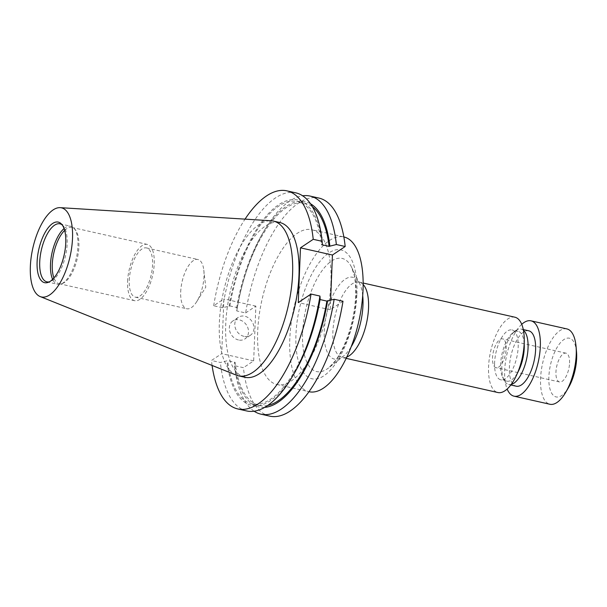 <?xml version="1.0" encoding="UTF-8"?>
<svg xmlns="http://www.w3.org/2000/svg" width="607" height="607" viewBox="0 0 607 607"><rect width="100%" height="100%" fill="white"/><g stroke="black" fill="none" stroke-linecap="round" stroke-linejoin="round"><path stroke-width="0.46" stroke-dasharray="3.04 2.28" d="M506.162 348.737A14.765 6.169 -77.3 0 0 502.588 338.881A14.765 6.169 -77.3 0 0 492.527 357.834A14.765 6.169 -77.3 0 0 496.101 367.69A14.765 6.169 -77.3 0 0 506.162 348.737M569.571 363.016A14.765 6.169 -77.3 0 0 566.005 353.168A14.765 6.169 -77.3 0 0 555.944 372.114A14.765 6.169 -77.3 0 0 559.517 381.97A14.765 6.169 -77.3 0 0 569.571 363.016M514.88 317.203A38.613 16.139 -77.3 0 0 488.567 366.765A38.613 16.139 -77.3 0 0 497.907 392.539M524.182 343.774A25.555 10.676 -77.3 0 0 518.044 331.301A25.555 10.676 -77.3 0 0 512.627 333.015A25.555 10.676 -77.3 0 0 500.638 364.101A25.555 10.676 -77.3 0 0 502.657 377.288A25.555 10.676 -77.3 0 0 506.815 381.158A25.555 10.676 -77.3 0 0 517.703 372.523M494.599 362.743A25.555 10.676 -77.3 0 0 500.775 379.8A25.555 10.676 -77.3 0 0 518.188 346.999A25.555 10.676 -77.3 0 0 512.005 329.942A25.555 10.676 -77.3 0 0 494.599 362.743M523.424 330.223A28.392 11.867 -77.3 0 0 521.185 329.1A28.392 11.867 -77.3 0 0 515.161 331.005A28.392 11.867 -77.3 0 0 501.845 365.543A28.392 11.867 -77.3 0 0 504.083 380.194A28.392 11.867 -77.3 0 0 508.712 384.497A28.392 11.867 -77.3 0 0 511.215 384.443M528.735 330.8A28.392 11.867 -77.3 0 0 509.387 367.243A28.392 11.867 -77.3 0 0 516.254 386.196M566.885 328.918A38.613 16.139 -77.3 0 0 540.579 378.48A38.613 16.139 -77.3 0 0 549.912 404.254M521.732 324.32A38.613 16.139 -77.3 0 0 504.675 370.391A38.613 16.139 -77.3 0 0 507.156 389.049M576.529 352.022A30.092 12.572 -77.3 0 0 562.241 340.853A30.092 12.572 -77.3 0 0 548.865 376.841A30.092 12.572 -77.3 0 0 568.531 387.516M238.521 339.981A10.82 8.999 -123.7 0 1 229.803 331.437A10.82 8.999 -123.7 0 1 232.921 320.921A10.82 8.999 -123.7 0 1 239.325 319.859A10.82 8.999 -123.7 0 1 248.043 328.41A10.82 8.999 -123.7 0 1 244.925 338.918A10.82 8.999 -123.7 0 1 238.521 339.981M243.968 336.346A10.82 8.999 -123.7 0 1 235.258 327.795A10.82 8.999 -123.7 0 1 238.369 317.286A10.82 8.999 -123.7 0 1 244.78 316.224A10.82 8.999 -123.7 0 1 253.491 324.768A10.82 8.999 -123.7 0 1 250.38 335.284A10.82 8.999 -123.7 0 1 243.968 336.346M330.929 282.665A79.327 33.15 102.7 0 1 276.883 384.489A79.327 33.15 102.7 0 1 257.694 331.536A79.327 33.15 102.7 0 1 311.748 229.712A79.327 33.15 102.7 0 1 330.929 282.665M276.883 384.489L308.986 391.72A79.327 33.15 102.7 0 1 289.805 338.767A79.327 33.15 102.7 0 1 343.85 236.942L311.748 229.712M180.696 291.906A25.244 10.547 102.7 0 1 197.897 259.508A25.244 10.547 102.7 0 1 203.793 270.062A25.244 10.547 102.7 0 1 203.998 276.36A25.244 10.547 102.7 0 1 196.653 301.747A25.244 10.547 102.7 0 1 186.804 308.758A25.244 10.547 102.7 0 1 180.696 291.906M129.261 280.32A25.244 10.547 102.7 0 1 146.462 247.922A25.244 10.547 102.7 0 1 152.562 264.773A25.244 10.547 102.7 0 1 135.369 297.172A25.244 10.547 102.7 0 1 129.261 280.32M127.599 281.428A28.848 12.057 102.7 0 1 147.251 244.409A28.848 12.057 102.7 0 1 154.231 263.658A28.848 12.057 102.7 0 1 134.572 300.685A28.848 12.057 102.7 0 1 127.599 281.428M64.638 230.402A28.848 12.057 102.7 0 1 71.93 227.435A28.848 12.057 102.7 0 1 74.82 229.15A28.848 12.057 102.7 0 1 78.902 246.692A28.848 12.057 102.7 0 1 62.597 283.416A28.848 12.057 102.7 0 1 59.251 283.719A28.848 12.057 102.7 0 1 53.932 277.915M64.061 228.566A29.743 12.428 102.7 0 1 70.753 226.259A29.743 12.428 102.7 0 1 73.735 228.02A29.743 12.428 102.7 0 1 77.946 246.108A29.743 12.428 102.7 0 1 61.132 283.962A29.743 12.428 102.7 0 1 57.68 284.281A29.743 12.428 102.7 0 1 52.627 279.326M62.149 224.863A29.743 12.428 102.7 0 1 62.969 225.599A29.743 12.428 102.7 0 1 67.172 243.68A29.743 12.428 102.7 0 1 50.366 281.542A29.743 12.428 102.7 0 1 49.311 281.853M236.404 375.187A79.327 33.15 102.7 0 1 219.347 322.894A79.327 33.15 102.7 0 1 271.185 220.758M244.925 377.288A79.327 33.15 102.7 0 1 225.736 324.335A79.327 33.15 102.7 0 1 279.789 222.511M212.086 365.444A111.779 46.709 102.7 0 1 211.479 360.49L221.707 353.661L223.907 298.925L213.679 305.753L222.594 307.757L229.841 305.92L237.322 307.605L236.578 308.098L236.791 310.959L245.638 312.946A111.779 46.709 102.7 0 1 318.872 198.057M342.993 301.247L330.231 309.767L330.625 299.987M269.751 416.144A111.779 46.709 102.7 0 1 243.437 367.683L234.59 365.695L234.378 362.834L235.121 362.341L227.64 360.657L220.394 362.493L211.479 360.49M245.638 312.946L255.866 306.118L253.665 360.862L243.437 367.683M236.791 310.959A111.779 46.709 102.7 0 1 264.015 231.017A111.779 46.709 102.7 0 1 302.635 195.795M254.105 411.22A111.779 46.709 102.7 0 1 234.59 365.695M236.578 308.098A105.216 43.962 102.7 0 1 261.913 234.613A105.216 43.962 102.7 0 1 310.541 203.793M264.682 407.38A105.216 43.962 102.7 0 1 234.378 362.834M237.322 307.605A103.676 43.325 102.7 0 1 304.889 203.208A103.676 43.325 102.7 0 1 312.453 206.82M267.702 405.468A103.676 43.325 102.7 0 1 259.326 405.491A103.676 43.325 102.7 0 1 235.121 362.341M229.841 305.92A103.676 43.325 102.7 0 1 297.415 201.524A103.676 43.325 102.7 0 1 321.619 244.674M320.162 298.917L319.419 299.41L320.048 299.555M319.419 299.41A103.676 43.325 102.7 0 1 251.844 403.807A103.676 43.325 102.7 0 1 227.64 360.657M229.097 306.414A105.216 43.962 102.7 0 1 278.56 204.794A105.216 43.962 102.7 0 1 322.355 244.181M294.82 372.402A105.216 43.962 102.7 0 1 226.904 361.15M222.594 307.757A111.779 46.709 102.7 0 1 295.837 192.859M246.708 410.954A111.779 46.709 102.7 0 1 220.394 362.493M213.679 305.753A111.779 46.709 102.7 0 1 245.038 219.135M255.866 306.118L223.907 298.925M253.665 360.862L221.707 353.661M330.231 309.767L298.272 302.567M356.901 293.993A66.034 27.588 -77.3 0 0 328.888 252.914A66.034 27.588 -77.3 0 0 295.943 334.669A66.034 27.588 -77.3 0 0 323.956 375.756A66.034 27.588 -77.3 0 0 356.901 293.993M302.597 332.864A57.999 24.234 102.7 0 1 322.492 270.077A57.999 24.234 102.7 0 1 351.559 267.201A57.999 24.234 102.7 0 1 356.142 297.127A57.999 24.234 102.7 0 1 328.926 367.69A57.999 24.234 102.7 0 1 302.597 332.864M362.705 295.594A41.936 17.527 -77.3 0 0 359.648 283.644A41.936 17.527 -77.3 0 0 338.63 285.722A41.936 17.527 -77.3 0 0 324.244 331.118A41.936 17.527 -77.3 0 0 343.281 356.301A41.936 17.527 -77.3 0 0 351.165 346.817M363.161 284.508A38.613 16.139 -77.3 0 0 359.207 282.134A38.613 16.139 -77.3 0 0 332.894 331.703A38.613 16.139 -77.3 0 0 342.234 357.477A38.613 16.139 -77.3 0 0 346.825 357.022M566.005 353.168L502.588 338.881M346.187 358.365L341.415 357.44L343.281 356.301L328.926 367.69L335.322 360.793C339.472 355.194 343.251 347.963 346.665 339.085C351.954 324.897 354.936 310.473 355.619 295.806C355.914 287.612 355.406 280.616 354.101 274.819L351.559 267.201L359.648 283.644L358.449 281.823L363.153 283.029M506.815 381.158L500.775 379.8M502.657 377.288L504.083 380.194M510.821 384.975L508.712 384.497M238.369 317.286L232.921 320.921M196.653 301.747L205.788 287.157L203.793 270.062M146.462 247.922L197.897 259.508M71.93 227.435L147.251 244.409M74.82 229.15L73.735 228.02M59.979 223.831L70.753 226.259M62.969 225.599L61.375 223.945M261.913 234.613L264.015 231.017M297.415 201.524L304.889 203.208M251.844 403.807L259.326 405.491M50.366 281.542L48.219 282.354M46.914 281.853L57.68 284.281M62.597 283.416L61.132 283.962M59.251 283.719L134.572 300.685M135.369 297.172L186.804 308.758M250.38 335.284L244.925 338.918M523.302 329.578L521.185 329.1M512.627 333.015L515.161 331.005M518.044 331.301L512.005 329.942M559.517 381.97L496.101 367.69"/><path stroke-width="0.91" d="M346.187 358.365L497.907 392.539A38.613 16.139 -77.3 0 0 524.213 342.978A38.613 16.139 -77.3 0 0 514.88 317.203L363.153 283.029M517.703 372.523A25.555 10.676 -77.3 0 0 524.228 348.357A25.555 10.676 -77.3 0 0 524.182 343.774M511.215 384.443A28.392 11.867 -77.3 0 0 528.052 348.054A28.392 11.867 -77.3 0 0 523.424 330.223M510.821 384.975L516.254 386.196A28.392 11.867 -77.3 0 0 535.602 349.753A28.392 11.867 -77.3 0 0 528.735 330.8L523.302 329.578M507.156 389.049A38.613 16.139 -77.3 0 0 514.008 396.166L549.912 404.254A38.613 16.139 -77.3 0 0 565.807 392.183A38.613 16.139 -77.3 0 0 576.225 354.693A38.613 16.139 -77.3 0 0 576.066 346.643A38.613 16.139 -77.3 0 0 566.885 328.918L530.981 320.83A38.613 16.139 -77.3 0 0 521.732 324.32M514.008 396.166A38.613 16.139 -77.3 0 0 540.321 346.605A38.613 16.139 -77.3 0 0 530.981 320.83M565.807 392.183L568.531 387.516A30.092 12.572 -77.3 0 0 576.65 358.297A30.092 12.572 -77.3 0 0 576.529 352.022L576.066 346.643M343.85 236.942L343.85 236.942A79.327 33.15 102.7 0 1 363.039 289.896A79.327 33.15 102.7 0 1 308.986 391.72L308.986 391.72M53.932 277.915A28.848 12.057 102.7 0 1 52.27 264.462A28.848 12.057 102.7 0 1 64.638 230.402M52.627 279.326A29.743 12.428 102.7 0 1 50.487 264.432A29.743 12.428 102.7 0 1 64.061 228.566M49.311 281.853A29.743 12.428 102.7 0 1 46.914 281.853A29.743 12.428 102.7 0 1 39.721 262.004A29.743 12.428 102.7 0 1 59.979 223.831A29.743 12.428 102.7 0 1 62.149 224.863M37.103 261.951A31.048 12.975 102.7 0 1 46.322 230.417A31.048 12.975 102.7 0 1 61.375 223.945A31.048 12.975 102.7 0 1 65.768 242.823A31.048 12.975 102.7 0 1 48.219 282.354A31.048 12.975 102.7 0 1 37.103 261.951M72.514 238.323A45.669 19.083 102.7 0 1 40.168 296.565A45.669 19.083 102.7 0 1 30.35 266.458A45.669 19.083 102.7 0 1 60.199 207.655A45.669 19.083 102.7 0 1 72.514 238.323M60.199 207.655L271.185 220.758A79.327 33.15 102.7 0 1 273.393 221.077A79.327 33.15 102.7 0 1 292.582 274.023A79.327 33.15 102.7 0 1 238.528 375.847A79.327 33.15 102.7 0 1 236.404 375.187L40.168 296.565M273.393 221.077L279.789 222.511A79.327 33.15 102.7 0 1 298.97 275.464A79.327 33.15 102.7 0 1 244.925 377.288L238.528 375.847M302.635 195.795A111.779 46.709 102.7 0 1 310.033 196.061L318.872 198.057A111.779 46.709 102.7 0 1 345.186 246.51L336.346 244.522L329.093 246.359L321.619 244.674L322.355 244.181L322.15 241.32L313.227 239.317L300.473 247.831L298.272 302.567L311.034 294.054L319.95 296.057L320.162 298.917A105.216 43.962 102.7 0 1 294.82 372.402L292.726 375.999A111.779 46.709 102.7 0 1 246.708 410.954L237.792 408.943A111.779 46.709 102.7 0 1 212.086 365.444M330.625 299.987L332.431 255.031L345.186 246.51M320.048 299.555L326.9 301.095L334.146 299.259L342.993 301.247A111.779 46.709 102.7 0 1 269.751 416.144L260.904 414.156A111.779 46.709 102.7 0 1 254.105 411.22M310.033 196.061A111.779 46.709 102.7 0 1 336.346 244.522M334.146 299.259A111.779 46.709 102.7 0 1 260.904 414.156M310.541 203.793A105.216 43.962 102.7 0 1 329.836 245.865M327.636 300.602A105.216 43.962 102.7 0 1 264.682 407.38M312.453 206.82A103.676 43.325 102.7 0 1 329.093 246.359M326.9 301.095A103.676 43.325 102.7 0 1 267.702 405.468M245.038 219.135A111.779 46.709 102.7 0 1 286.914 190.856L295.837 192.859A111.779 46.709 102.7 0 1 322.15 241.32M319.95 296.057A111.779 46.709 102.7 0 1 292.726 375.999M286.914 190.856A111.779 46.709 102.7 0 1 313.227 239.317M311.034 294.054A111.779 46.709 102.7 0 1 237.792 408.943M332.431 255.031L300.473 247.831M351.165 346.817A41.936 17.527 -77.3 0 0 362.963 305.283A41.936 17.527 -77.3 0 0 362.705 295.594M346.825 357.022A38.613 16.139 -77.3 0 0 368.548 307.908A38.613 16.139 -77.3 0 0 363.161 284.508"/></g></svg>
